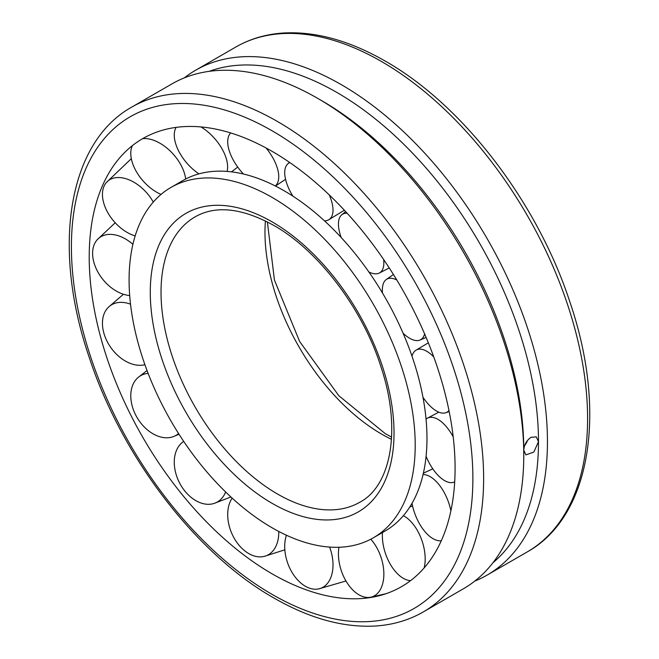 <?xml version="1.0" encoding="UTF-8"?>
<svg xmlns="http://www.w3.org/2000/svg" width="659" height="659" viewBox="0 0 659 659"><rect width="100%" height="100%" fill="white"/><g stroke="black" fill="none" stroke-linecap="round" stroke-linejoin="round"><path stroke-width="0.99" d="M373.307 537.826L385.07 531.039A202.313 116.808 -120 0 0 426.974 438.416A202.313 116.808 -120 0 0 338.66 234.818A202.313 116.808 -120 0 0 182.757 180.615L170.994 187.411A202.313 116.808 -120 0 0 129.09 280.026A202.313 116.808 -120 0 0 217.404 483.632A202.313 116.808 -120 0 0 373.307 537.826A202.313 116.808 -120 0 0 415.203 445.212A202.313 116.808 -120 0 0 326.897 241.614A202.313 116.808 -120 0 0 170.994 187.411M272.151 151.381A258.715 149.371 -120 0 0 117.335 160.697A258.715 149.371 -120 0 0 111.997 372.261A258.715 149.371 -120 0 0 272.151 573.865A258.715 149.371 -120 0 0 369.608 597.655A258.715 149.371 -120 0 0 455.089 468.244A258.715 149.371 -120 0 0 272.151 151.381M184.24 77.91A291.484 168.292 60 0 1 195.599 70.241A291.484 168.292 60 0 1 420.211 148.333A291.484 168.292 60 0 1 547.448 441.67A291.484 168.292 60 0 1 487.083 575.109A291.484 168.292 60 0 1 474.76 581.106M423.267 611.947L463.401 588.775A291.484 168.292 -120 0 0 523.773 455.344A291.484 168.292 -120 0 0 317.663 98.348A291.484 168.292 -120 0 0 171.917 83.907L131.784 107.079A291.484 168.292 -120 0 1 277.521 121.52A291.484 168.292 -120 0 1 483.632 478.516A291.484 168.292 -120 0 1 423.267 611.947C408.72 620.3 392.566 625.004 374.806 626.05C342.828 627.648 309.129 618.257 273.724 597.894C195.995 553.931 121.404 456.3 88.998 356.7C51.731 247.537 67.836 142.616 131.784 107.079M523.773 455.344L523.773 450.163C524.169 444.726 526.574 440.459 530.997 437.345L536.269 436.868L538.485 441.67L533.831 452.074L525.857 454.891L523.773 450.163A285.149 164.635 -120 0 0 322.144 100.934L317.663 98.348M492.916 562.786A285.149 164.635 -120 0 0 538.485 441.67A285.149 164.635 -120 0 0 423.21 164.725A285.149 164.635 -120 0 0 209.191 71.345M524.688 445.435A10.404 6.005 120 0 0 527.579 440.344M448.968 410.532A34.688 15.511 64.5 0 1 445.723 412.756A34.688 15.511 64.5 0 1 439.973 412.583A34.688 15.511 64.5 0 1 422.963 397.27M411.966 356.099A34.688 15.511 64.5 0 1 415.878 350.25A34.688 15.511 64.5 0 1 423.193 349.674A34.688 15.511 64.5 0 1 433.762 356.939M424.602 333.882A34.688 15.091 60.9 0 1 419.89 340.093A34.688 15.091 60.9 0 1 419.536 340.225A34.688 15.091 60.9 0 1 403.102 333.273M382.5 293.049A34.688 15.091 60.9 0 1 386.215 279.556A34.688 15.091 60.9 0 1 388.003 278.633A34.688 15.091 60.9 0 1 396.825 280.017M383.637 259.506A34.688 15.239 57.3 0 1 382.385 269.951A34.688 15.239 57.3 0 1 379.164 273.114A34.688 15.239 57.3 0 1 368.925 272.043M341.173 237.495A34.688 15.239 57.3 0 1 339.904 217.099A34.688 15.239 57.3 0 1 341.724 214.842A34.688 15.239 57.3 0 1 347.12 213.219M329.245 194.899A34.688 15.923 53.9 0 1 333.017 210.229A34.688 15.923 53.9 0 1 328.528 219.884A34.688 15.923 53.9 0 1 324.566 220.913M292.893 196.151A34.688 15.923 53.9 0 1 284.713 172.51A34.688 15.923 53.9 0 1 287.711 163.943A34.688 15.923 53.9 0 1 289.795 162.559M266.071 147.987A34.688 17.068 51.1 0 1 277.381 168.276A34.688 17.068 51.1 0 1 275.322 185.978M243.492 174.034A34.688 17.068 51.1 0 1 229.077 150.219A34.688 17.068 51.1 0 1 230.634 133.003A34.688 17.068 51.1 0 1 230.691 132.937L230.634 133.003M200.937 126.923A34.688 18.543 49.1 0 1 222.19 149.14A34.688 18.543 49.1 0 1 227.1 171.422M198.944 173.877A34.688 18.543 49.1 0 1 179.701 152.937A34.688 18.543 49.1 0 1 176.118 127.376M142.599 138.678A34.688 20.157 48.3 0 1 174.091 155.129A34.688 20.157 48.3 0 1 185.673 179.026M161.051 194.413A34.688 20.157 48.3 0 1 142.558 180.319A34.688 20.157 48.3 0 1 132.418 145.598M135.161 235.922A34.688 21.731 48.9 0 1 122.121 229.068A34.688 21.731 48.9 0 1 103.727 186.958A34.688 21.731 48.9 0 1 106.338 182.543A34.688 21.731 48.9 0 1 138.892 185.533A34.688 21.731 48.9 0 1 153.283 202.082M129.691 295.529A34.688 23.057 51 0 1 120.844 293.313A34.688 23.057 51 0 1 92.606 253.361A34.688 23.057 51 0 1 97.343 239.612A34.688 23.057 51 0 1 120.844 236.672A34.688 23.057 51 0 1 132.904 244.349M144.922 364.707A34.688 23.988 54.5 0 1 138.892 365.292A34.688 23.988 54.5 0 1 103.727 332.606A34.688 23.988 54.5 0 1 108.364 307.275A34.688 23.988 54.5 0 1 122.121 302.382A34.688 23.988 54.5 0 1 130.523 304.194M178.573 433.548A34.688 24.408 58.8 0 1 174.091 436.332A34.688 24.408 58.8 0 1 173.844 436.439A34.688 24.408 58.8 0 1 135.746 415.129A34.688 24.408 58.8 0 1 138.168 377.442A34.688 24.408 58.8 0 1 142.558 374.74A34.688 24.408 58.8 0 1 148.127 373.365M225.617 491.968A34.688 24.268 63.4 0 1 222.19 497.866A34.688 24.268 63.4 0 1 213.986 503.468A34.688 24.268 63.4 0 1 184.8 490.98A34.688 24.268 63.4 0 1 179.701 445.014A34.688 24.268 63.4 0 1 183.144 441.794A34.688 24.268 63.4 0 1 183.713 441.406L183.144 441.794M278.732 531.434A34.688 23.584 67.4 0 1 277.381 542.456A34.688 23.584 67.4 0 1 264.218 556.394A34.688 23.584 67.4 0 1 244.975 551.015A34.688 23.584 67.4 0 1 229.077 504.736A34.688 23.584 67.4 0 1 232.141 498.122M329.582 547.069A34.688 22.431 70.2 0 1 333.017 564.747A34.688 22.431 70.2 0 1 318.552 588.932A34.688 22.431 70.2 0 1 309.013 587.993A34.688 22.431 70.2 0 1 284.713 546.69A34.688 22.431 70.2 0 1 286.426 535.223M370.778 539.219A34.688 20.964 71.5 0 1 382.385 562.036A34.688 20.964 71.5 0 1 370.399 597.276A34.688 20.964 71.5 0 1 369.197 597.441A34.688 20.964 71.5 0 1 339.904 565.826A34.688 20.964 71.5 0 1 338.948 547.258M410.541 580.67A34.688 19.342 71.4 0 1 388.003 559.837A34.688 19.342 71.4 0 1 382.459 532.546M403.366 515.684A34.688 19.342 71.4 0 1 419.536 534.647A34.688 19.342 71.4 0 1 424.157 567.91M441.283 540.767A34.688 17.777 70 0 1 423.193 529.432A34.688 17.777 70 0 1 412.023 503.303M423.07 474.505A34.688 17.777 70 0 1 439.973 485.897A34.688 17.777 70 0 1 450.896 510.766M454.685 481.943A34.688 16.45 67.6 0 1 453.516 482.363A34.688 16.45 67.6 0 1 441.25 478.294A34.688 16.45 67.6 0 1 426.076 456.333M426.044 419.091A34.688 16.45 67.6 0 1 427.147 418.341A34.688 16.45 67.6 0 1 441.25 421.653A34.688 16.45 67.6 0 1 453.194 436.843M265.412 220.922A164.75 95.118 -120 0 0 264.976 232.24A164.75 95.118 -120 0 0 381.479 434.017A164.75 95.118 -120 0 0 391.495 439.306M277.521 494.036A164.75 95.118 -120 0 0 359.896 502.199C390.911 485.947 401.817 429.561 381.174 367.483C362.895 308.972 318.536 250.568 273.724 225.37C242.01 207.956 215.822 205.114 195.146 216.836A164.75 95.118 -120 0 0 161.027 292.258A164.75 95.118 -120 0 0 277.521 494.036M272.151 503.352A172.353 99.509 -120 0 0 394.024 432.988A172.353 99.509 -120 0 0 272.151 221.894A172.353 99.509 -120 0 0 150.277 292.258A172.353 99.509 -120 0 0 272.151 503.352M472.882 478.516A283.881 163.902 -120 0 0 272.151 130.828A283.881 163.902 -120 0 0 71.411 246.73A283.881 163.902 -120 0 0 272.151 594.41A283.881 163.902 -120 0 0 472.882 478.516M235.733 47.069C250.362 38.667 266.607 33.963 284.482 32.95C316.386 31.434 349.987 40.825 385.276 61.122C463.005 105.086 537.596 202.717 570.002 302.316C607.269 411.48 591.164 516.401 527.216 551.937A291.484 168.292 -120 0 0 587.589 418.498A291.484 168.292 -120 0 0 381.479 61.501A291.484 168.292 -120 0 0 235.733 47.069L195.599 70.241M267.381 221.91L274.432 280.05L299.631 341.477L338.817 395.713L385.276 433.647L391.619 437.106M527.216 551.937L487.083 575.109M415.878 350.25L428.342 342.82M449.183 411.578L445.723 412.756M386.215 279.556L393.431 274.498M426.134 337.466L419.89 340.093M379.164 273.114L389.263 267.958M345.662 211.63L341.724 214.842M328.528 219.884L344.377 210.246M289.449 162.312L287.711 163.943M275.454 186.044L285.561 179.322M231.498 171.859L237.734 167.081M131.33 158.646L106.338 182.543M115.201 222.767L97.343 239.612M123.447 294.26L108.364 307.275M179.009 434.223L173.844 436.439M147.039 370.498L138.168 377.442M230.905 496.985L213.986 503.468M284.836 549.812L264.218 556.394M345.967 580.991L318.552 588.932M386.009 593.701L370.399 597.276M409.816 506.952L412.575 505.947M423.375 473.17L432.806 468.862M427.147 418.341L438.803 412.163M454.685 482.05L453.516 482.363"/></g></svg>
